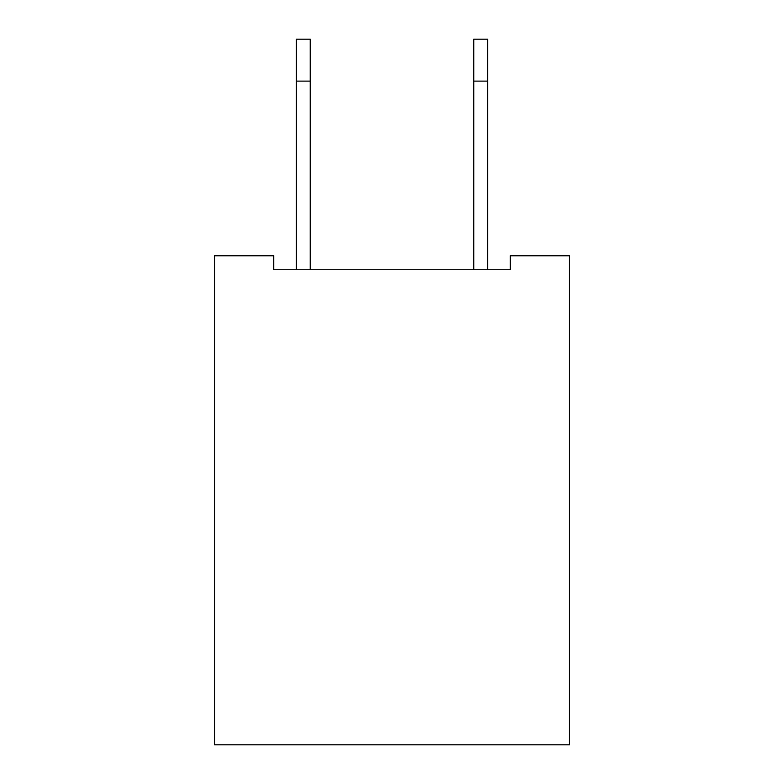 <?xml version="1.0" encoding="UTF-8"?>
<svg xmlns="http://www.w3.org/2000/svg" width="784" height="784" viewBox="0 0 784 784"><rect width="100%" height="100%" fill="white"/><g stroke="black" fill="none" stroke-linecap="round" stroke-linejoin="round"><path stroke-width="1.18" d="M569.449 255.77L569.449 744.8L214.551 744.8L214.551 255.77L273.704 255.77L273.704 269.745L510.296 269.745L510.296 255.77L569.449 255.77M487.707 81.115L473.742 81.115L473.742 39.2L487.707 39.2L487.707 269.745M473.742 81.115L473.742 269.745M296.293 269.745L296.293 39.2L310.258 39.2L310.258 269.745M296.293 81.115L310.258 81.115"/></g></svg>
